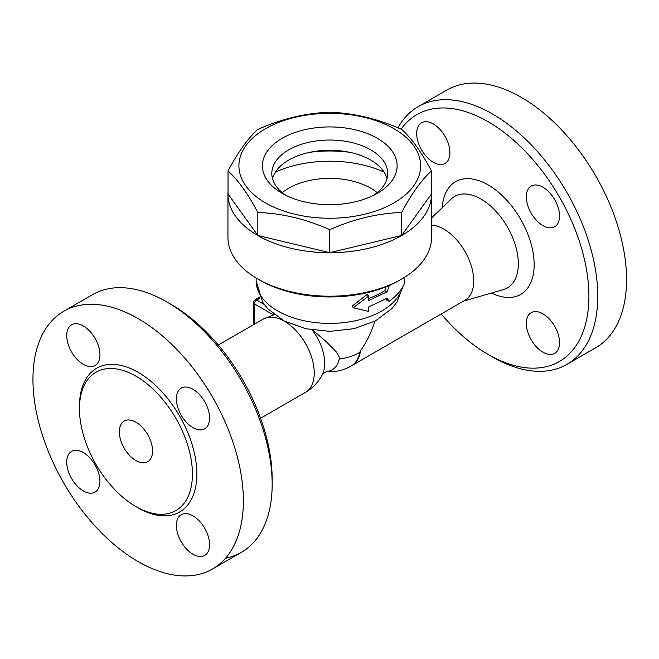 <?xml version="1.0" encoding="UTF-8"?>
<svg xmlns="http://www.w3.org/2000/svg" width="659" height="659" viewBox="0 0 659 659"><rect width="100%" height="100%" fill="white"/><g stroke="black" fill="none" stroke-linecap="round" stroke-linejoin="round"><path stroke-width="0.99" d="M257.768 278.988L259.984 280.264A98.669 56.971 0 0 0 399.527 280.264L401.743 278.988A101.807 58.775 180 0 1 257.768 278.988A101.807 58.775 180 0 1 227.948 237.429L227.948 193.944A101.807 58.775 180 0 1 228.039 191.497M353.208 307.745L352.244 306.023L367.071 294.524L368.661 296.08L353.208 307.745L368.661 311.427L368.661 306.946L387.022 298.247L389.164 301.278C397.204 295.562 402.484 289.095 405.021 281.879L403.712 277.381M368.661 298.445A73.61 42.497 0 0 0 381.808 292.415A73.61 42.497 0 0 0 384.691 290.652L386.067 286.764M389.164 301.278L386.742 300.133L385.952 298.931M431.472 191.497A101.807 58.775 180 0 1 431.554 193.944L431.554 237.429A101.807 58.775 180 0 1 401.743 278.988M431.554 193.944A101.807 58.775 180 0 1 329.755 252.718A101.807 58.775 180 0 1 227.948 193.944M431.472 170.936L431.472 193.944L401.677 235.469L329.755 252.669L257.834 235.469L228.039 193.944L228.039 170.936C237.965 152.204 247.899 138.365 257.834 129.411C281.805 118.785 305.776 113.051 329.755 112.211C353.726 113.051 377.706 118.785 401.677 129.411C411.603 138.365 421.538 152.204 431.472 170.936C421.538 179.882 411.603 193.73 401.677 212.462C377.706 213.302 353.726 219.035 329.755 229.662C305.776 219.035 281.805 213.302 257.834 212.462C247.899 193.73 237.965 179.882 228.039 170.936M265.519 202.898A90.843 52.448 0 0 0 417.501 179.388A90.843 52.448 0 0 0 306.246 115.152A90.843 52.448 0 0 0 265.519 202.898M401.677 235.469L401.677 212.462M329.755 252.669L329.755 229.662M257.834 235.469L257.834 212.462M282.134 193.309L282.134 193.309A67.35 38.881 180 0 1 282.134 138.316A67.35 38.881 180 0 1 377.376 138.316A67.35 38.881 180 0 1 377.376 193.309A67.35 38.881 180 0 1 282.134 193.309L282.134 193.309M285.701 195.221A57.951 33.461 180 0 1 271.805 173.482A57.951 33.461 180 0 1 329.755 140.029A57.951 33.461 180 0 1 387.706 173.482A57.951 33.461 180 0 1 373.801 195.221M272.488 178.597A57.951 33.461 180 0 1 329.755 150.26A57.951 33.461 180 0 1 387.022 178.597M309.738 152.32A87.705 50.636 180 0 1 349.764 152.32M275.404 172.106A87.705 50.636 180 0 1 384.098 172.106M282.274 192.667A57.951 33.461 180 0 1 370.729 188.194A57.951 33.461 180 0 1 377.236 192.667M390.795 284.737L389.164 285.932L387.022 291.855L368.661 300.553L368.661 296.08M388.653 285.685L389.164 285.932M384.691 290.652L387.022 291.855M374.806 321.254C371.742 331.65 366.956 341.535 360.457 350.893A42.291 24.416 -120 0 1 352.005 365.481L464.966 300.265A42.291 24.416 -120 0 0 468.434 258.237A42.291 24.416 -120 0 0 431.554 225.073M259.761 297.02L256.104 299.128A3.13 1.812 120 0 0 255.206 299.861M360.457 350.893L359.715 352.367A42.283 24.408 60 0 1 351.717 365.638A42.291 42.291 0 0 1 326.444 371.66M312.193 329.97A37.868 21.862 -120 0 1 322.202 374.913C323.717 372.953 325.604 371.75 327.853 371.297A36.146 20.874 -120 0 0 339.228 359.089L339.228 357.087L336.601 352.252L326.221 341.626L312.696 330.052M401.084 129.156A142.525 82.284 60 0 1 488.121 121.693A142.525 82.284 60 0 1 588.899 296.253A142.525 82.284 60 0 1 488.121 354.435A142.525 82.284 60 0 1 441.209 313.981M526.327 196.827A23.493 13.567 60 0 1 531.195 186.069A23.493 13.567 60 0 1 554.689 199.636A23.493 13.567 60 0 1 554.689 226.762A23.493 13.567 60 0 1 536.583 220.468A23.493 13.567 60 0 1 526.327 196.827M542.942 313.832A23.493 13.567 60 0 1 558.288 334.533A23.493 13.567 60 0 1 554.689 353.356A23.493 13.567 60 0 1 531.195 339.797A23.493 13.567 60 0 1 531.195 312.671A23.493 13.567 60 0 1 542.942 313.832M433.309 162.303A23.493 13.567 60 0 1 417.954 141.603A23.493 13.567 60 0 1 421.554 122.772A23.493 13.567 60 0 1 445.047 136.339A23.493 13.567 60 0 1 445.056 163.465A23.493 13.567 60 0 1 433.309 162.303M488.121 354.435L492.553 356.997A148.786 85.901 -120 0 0 566.946 364.361A148.786 85.901 -120 0 0 589.756 245.14A148.786 85.901 -120 0 0 492.553 114.023A148.786 85.901 -120 0 0 418.16 106.651A148.786 85.901 -120 0 0 397.904 127.813M566.946 364.361L595.744 347.738A148.786 85.901 -120 0 0 618.546 228.516A148.786 85.901 -120 0 0 521.343 97.4A148.786 85.901 -120 0 0 446.95 90.028L418.16 106.651M272.167 484.233L272.167 479.118A142.525 82.284 -120 0 0 171.389 304.565A142.525 82.284 -120 0 0 171.381 304.565L166.958 302.003A148.786 85.901 60 0 1 272.167 484.233A148.786 85.901 60 0 1 241.359 552.341A148.786 85.901 60 0 1 225.543 558.222M63.766 311.262A148.786 85.901 60 0 1 138.159 318.627A148.786 85.901 60 0 1 235.362 449.735A148.786 85.901 60 0 1 212.56 568.964A148.786 85.901 60 0 1 63.766 483.072A148.786 85.901 60 0 1 63.766 311.262L92.557 294.639A148.786 85.901 60 0 1 166.958 302.003L171.389 304.565M83.347 325.983A23.493 13.567 60 0 1 98.693 346.692A23.493 13.567 60 0 1 95.085 365.514A23.493 13.567 60 0 1 71.6 351.947A23.493 13.567 60 0 1 71.6 324.821A23.493 13.567 60 0 1 83.347 325.983M66.732 462.173A23.493 13.567 60 0 1 71.6 451.415A23.493 13.567 60 0 1 95.085 464.982A23.493 13.567 60 0 1 95.085 492.108A23.493 13.567 60 0 1 76.988 485.815A23.493 13.567 60 0 1 66.732 462.173M192.98 554.244A23.493 13.567 60 0 1 177.633 533.543A23.493 13.567 60 0 1 181.233 514.712A23.493 13.567 60 0 1 204.727 528.279A23.493 13.567 60 0 1 204.727 555.405A23.493 13.567 60 0 1 192.98 554.244M209.587 418.053A23.493 13.567 60 0 1 204.727 428.811A23.493 13.567 60 0 1 181.233 415.244A23.493 13.567 60 0 1 181.233 388.118A23.493 13.567 60 0 1 199.331 394.411A23.493 13.567 60 0 1 209.587 418.053M135.943 376.174A79.879 46.114 -120 0 0 96.008 372.22A79.879 46.114 -120 0 0 96.008 464.455A79.879 46.114 -120 0 0 175.887 510.568A79.879 46.114 -120 0 0 188.128 446.563A79.879 46.114 -120 0 0 135.943 376.174M135.943 422.213A23.493 13.567 60 0 1 151.29 442.914A23.493 13.567 60 0 1 147.69 461.737A23.493 13.567 60 0 1 124.197 448.178A23.493 13.567 60 0 1 124.197 421.052A23.493 13.567 60 0 1 135.943 422.213M402.525 287.299A73.61 42.497 180 0 1 381.808 310.957A73.61 42.497 180 0 1 301.583 320.167A73.61 42.497 180 0 1 256.145 280.907L256.145 278.024M264.16 304.417L256.664 300.084A3.13 1.812 -120 0 0 255.091 299.936A3.13 3.13 0 0 0 253.526 302.646A3.13 1.812 0 0 0 254.448 303.923A3.13 1.812 -60 0 1 256.664 300.084L260.239 298.016M254.448 324.146L254.448 303.923L273.361 314.845M359.715 352.367A41.599 24.021 180 0 1 339.228 359.089M431.554 217.898L451.127 199.067A52.802 30.487 60 0 1 507.405 226.935A52.802 30.487 60 0 1 503.402 289.606L463.466 301.13M491.523 293.033A65.093 37.579 -120 0 0 534.136 263.32A65.093 37.579 -120 0 0 489.258 185.591A65.093 37.579 -120 0 0 442.222 207.634M322.202 374.913C318.289 382.302 312.712 388.11 305.488 392.336A42.291 24.416 -120 0 0 312.943 362.129A42.291 24.416 -120 0 0 290.051 325.109A42.291 24.416 -120 0 0 263.205 319.096L274.218 314.615M137.039 507.232A83.009 47.926 -120 0 0 196.852 474.645A83.009 47.926 -120 0 0 138.159 372.335A83.009 47.926 -120 0 0 79.475 407.526M402.929 286.591L397.015 301.987L392.023 308.445L375.399 320.941L353.932 328.693L329.904 331.345L305.751 328.734L284.161 320.974L267.694 308.676L262.603 302.16L256.145 280.907M259.844 297.193L255.091 299.936M253.526 302.646L253.526 324.681M352.005 365.481L351.173 365.951M263.205 319.096L218.294 345.019M305.488 392.336L260.585 418.267M212.552 568.972L241.351 552.349"/></g></svg>
